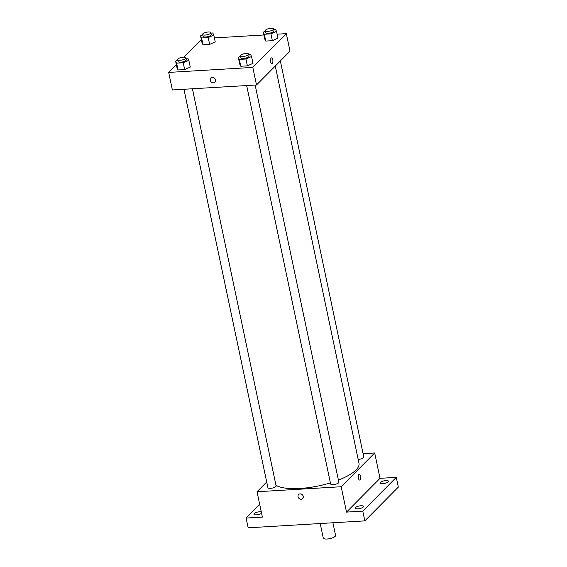 <?xml version="1.0" encoding="UTF-8"?>
<svg xmlns="http://www.w3.org/2000/svg" width="567" height="567" viewBox="0 0 567 567"><rect width="100%" height="100%" fill="white"/><g stroke="black" fill="none" stroke-linecap="round" stroke-linejoin="round"><path stroke-width="0.85" d="M320.206 523.532L323.261 538.019A6.294 1.977 -11.9 0 0 329.824 538.65A6.294 1.977 -11.9 0 0 335.579 535.418L332.921 522.781M363.1 453.657L374.681 452.969L380.025 478.328L396.276 477.357L398.332 487.11L364.836 520.882L248.176 527.813L246.121 518.061L259.693 504.375M396.276 477.357L362.781 511.129L364.836 520.882M362.781 511.129L346.522 512.1L341.178 486.741L257.035 491.738L262.379 517.097L246.121 518.061M302.7 498.584A2.885 2.474 44.8 0 1 299.993 499.031A2.885 2.474 44.8 0 1 298.022 496.713A2.885 2.474 44.8 0 1 298.596 494.523A2.885 2.474 44.8 0 1 302.388 494.8A2.885 2.474 44.8 0 1 302.7 498.584A2.885 2.474 44.8 0 1 299.993 499.031A2.885 2.474 44.8 0 1 298.022 496.713A2.885 2.474 44.8 0 1 298.603 494.523M261.578 513.319A4.196 1.318 168.1 0 1 256.511 514.843A4.196 1.318 168.1 0 1 253.924 514.177A4.196 1.318 168.1 0 1 259.558 511.774A4.196 1.318 168.1 0 1 261.274 511.866M382.845 483.644A4.196 1.318 168.1 0 1 380.259 482.978A4.196 1.318 168.1 0 1 385.886 480.575A4.196 1.318 168.1 0 1 388.473 481.248A4.196 1.318 168.1 0 1 382.845 483.644M357.869 508.826A4.196 1.318 168.1 0 1 355.289 508.152A4.196 1.318 168.1 0 1 360.917 505.75A4.196 1.318 168.1 0 1 363.504 506.423A4.196 1.318 168.1 0 1 357.869 508.826M380.025 478.328L346.522 512.1M275.987 485.345A44.077 13.821 -11.9 0 0 330.398 482.878M338.4 480.114A44.077 13.821 -11.9 0 0 358.989 463.267L275.279 66.041M374.681 452.969L341.178 486.741M257.035 491.738L266.703 481.993M358.181 459.44A4.196 1.318 -11.9 0 0 363.816 457.037L280.346 60.938M183.942 89.274L267.9 487.67A4.196 1.318 -11.9 0 0 272.28 488.095A4.196 1.318 -11.9 0 0 276.115 485.94L192.419 88.771M246.673 85.553L330.625 483.949A4.196 1.318 -11.9 0 0 335.005 484.367A4.196 1.318 -11.9 0 0 338.846 482.212L255.15 85.05M359.301 474.288A2.885 1.177 -93.4 0 1 360.598 476.599A2.885 1.177 -93.4 0 1 360.038 479.852A2.885 1.177 -93.4 0 1 359.641 480.051A2.885 1.177 -93.4 0 1 358.294 477.237A2.885 1.177 -93.4 0 1 359.301 474.288A2.885 1.177 -93.4 0 1 360.598 476.599A2.885 1.177 -93.4 0 1 360.038 479.852A2.885 1.177 -93.4 0 1 359.641 480.051M277.121 34.183L286.314 33.637L290.013 51.193L256.511 84.965L172.368 89.962L168.668 72.413L176.344 64.673M286.314 33.637L252.811 67.409L256.511 84.965M252.811 67.409L168.668 72.413M214.95 82.187A2.885 2.474 44.8 0 1 212.242 82.626A2.885 2.474 44.8 0 1 210.272 80.308A2.885 2.474 44.8 0 1 210.846 78.118A2.885 2.474 44.8 0 1 214.638 78.395A2.885 2.474 44.8 0 1 214.95 82.187A2.885 2.474 44.8 0 1 212.242 82.626A2.885 2.474 44.8 0 1 210.272 80.308A2.885 2.474 44.8 0 1 210.853 78.118M277.965 38.18L272.366 40.682L265.746 41.072L264.711 38.967L265.746 41.072L272.366 40.682L277.965 38.18L276.526 31.355L270.927 33.857L264.307 34.247L263.279 32.142L265.484 31.157M190.264 67.083L184.665 69.585L178.045 69.975L177.017 67.87L178.045 69.975L184.665 69.585L190.264 67.083L188.825 60.258L183.233 62.753L176.606 63.15L175.579 61.045L177.783 60.059M214.397 37.911L263.875 34.97M183.807 57.147L201.313 39.499M252.995 63.355L247.396 65.857L240.769 66.247L239.742 64.142L240.769 66.247L247.396 65.857L252.995 63.355L251.557 56.53L245.958 59.032L239.331 59.422L238.303 57.317L240.514 56.331M215.233 41.908L209.641 44.403L203.014 44.8L201.987 42.695L203.014 44.8L209.641 44.403L215.233 41.908L213.794 35.083L208.202 37.578L201.576 37.975L200.548 35.87L202.759 34.878M271.55 57.884A2.885 1.177 -93.4 0 1 272.847 60.194A2.885 1.177 -93.4 0 1 272.288 63.447A2.885 1.177 -93.4 0 1 271.891 63.646A2.885 1.177 -93.4 0 1 270.544 60.839A2.885 1.177 -93.4 0 1 271.55 57.884A2.885 1.177 -93.4 0 1 272.847 60.194A2.885 1.177 -93.4 0 1 272.288 63.447A2.885 1.177 -93.4 0 1 271.891 63.646M210.959 33.084L212.767 32.971L213.794 35.083M202.653 34.389L203.064 36.338A4.196 1.318 -11.9 0 0 207.444 36.763A4.196 1.318 -11.9 0 0 211.278 34.608L210.867 32.659A4.196 1.318 -11.9 0 0 207.402 32.078A4.196 1.318 -11.9 0 0 202.936 33.751A4.196 1.318 -11.9 0 0 202.653 34.389A4.196 1.318 -11.9 0 0 207.033 34.814A4.196 1.318 -11.9 0 0 210.867 32.659M208.202 37.578L209.641 44.403M201.576 37.975L203.014 44.8M200.548 35.87L201.987 42.695M273.684 29.356L275.498 29.25L276.526 31.355M265.384 30.661L265.795 32.617A4.196 1.318 -11.9 0 0 270.175 33.035A4.196 1.318 -11.9 0 0 274.01 30.88L273.599 28.931A4.196 1.318 -11.9 0 0 270.133 28.35A4.196 1.318 -11.9 0 0 265.668 30.023A4.196 1.318 -11.9 0 0 265.384 30.661A4.196 1.318 -11.9 0 0 269.764 31.086A4.196 1.318 -11.9 0 0 273.599 28.931M270.927 33.857L272.366 40.682M264.307 34.247L265.746 41.072M263.279 32.142L264.711 38.967M185.99 58.259L187.797 58.153L188.825 60.258M177.684 59.563L178.095 61.512A4.196 1.318 -11.9 0 0 182.475 61.938A4.196 1.318 -11.9 0 0 186.309 59.783L185.898 57.834A4.196 1.318 -11.9 0 0 182.432 57.253A4.196 1.318 -11.9 0 0 177.967 58.925A4.196 1.318 -11.9 0 0 177.684 59.563A4.196 1.318 -11.9 0 0 182.064 59.989A4.196 1.318 -11.9 0 0 185.898 57.834M183.233 62.753L184.665 69.585M176.606 63.15L178.045 69.975M175.579 61.045L177.017 67.87M248.715 54.531L250.529 54.425L251.557 56.53M240.408 55.842L240.819 57.791A4.196 1.318 -11.9 0 0 245.199 58.21A4.196 1.318 -11.9 0 0 249.041 56.055L248.63 54.106A4.196 1.318 -11.9 0 0 245.157 53.525A4.196 1.318 -11.9 0 0 240.692 55.197A4.196 1.318 -11.9 0 0 240.408 55.842A4.196 1.318 -11.9 0 0 244.788 56.261A4.196 1.318 -11.9 0 0 248.63 54.106M245.958 59.032L247.396 65.857M239.331 59.422L240.769 66.247M238.303 57.317L239.742 64.142"/></g></svg>

